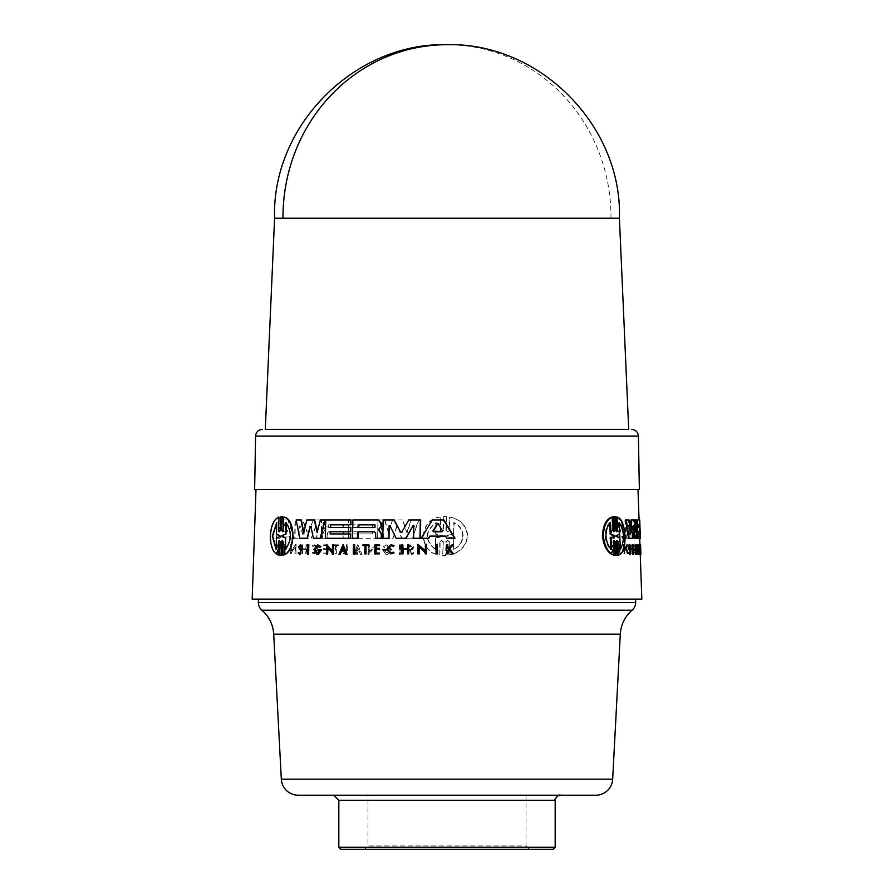 <?xml version="1.0" encoding="UTF-8"?>
<svg xmlns="http://www.w3.org/2000/svg" width="894" height="894" viewBox="0 0 894 894"><rect width="100%" height="100%" fill="white"/><g stroke="black" fill="none" stroke-linecap="round" stroke-linejoin="round"><path stroke-width="0.67" stroke-dasharray="4.47 3.35" d="M274.592 218.225L619.408 218.225M390.052 429.411L628.706 429.411L390.052 429.411M595.806 795.213L298.194 795.213M624.917 519.95L625.61 538.289L627.923 538.289L627.879 525.84L630.538 538.289L633.31 538.289L634.718 526.119L635.153 538.289L636.383 538.289L635.735 519.95L633.321 519.95L631.98 532.109L629.007 519.95L624.917 519.95L628.247 519.95L630.114 533.159L630.348 529.673M630.941 519.95L633.723 519.95L635.098 532.612L635.254 527.549M635.455 519.95L636.517 519.95L636.148 538.289L636.83 538.289M634.885 538.289L634.181 538.289M633.064 528.455L632.46 526.331L631.846 538.289L632.55 538.289M629.164 538.289L628.448 538.289M636.137 549.598L636.874 549.598L635.891 554.347M635.746 544.77L636.383 547.508L635.802 546.245L636.494 546.245M636.383 547.508C635.701 545.418 635.31 546.122 635.176 549.598L636.036 552.95L636.17 550.559M639.065 553.107L638.126 547.43L638.215 554.347M637.88 544.804L639.009 551.509L638.819 546.223M638.774 544.804L639.109 554.347M639.746 544.815L639.813 551.866M640.897 554.347L639.914 554.347M629.488 550.637C629.879 553.587 629.599 554.235 628.638 552.581L629.979 553.744M629.007 544.804L629.834 546.368L628.616 547.273L629.644 549.765L629.298 554.783M629.51 546.77L628.616 547.273M632.382 544.804L632.729 554.347M617.329 541.775L616.525 540.378L615.81 541.775L616.357 555.42L614.971 555.42M614.424 541.775L613.552 540.378L612.792 541.775L613.329 555.04M611.787 517.09L612.323 530.354L613.206 531.751L613.954 530.354M613.407 516.71L614.804 516.698L615.351 530.354L616.178 531.751L616.882 530.343M616.357 517.09C625.912 518.844 627.387 552.838 617.855 555.04M396.143 538.289L390.309 525.84L389.181 526.119L389.963 525.84M382.8 538.289L383.47 519.95L394.209 519.95M401.752 532.109L400.624 532.109L402.099 532.109L409.128 519.95L420.694 519.95M413.631 538.289L414.213 526.13L413.006 525.84L413.855 526.13M358.192 538.289L375.938 538.289L376.028 533.148L374.843 531.852M330.154 533.953L350.727 533.953L350.314 538.289L352.851 538.289L353.164 519.95L378.151 519.95L350.973 519.95L350.549 524.8L372.306 524.8L372.262 527.494L350.493 527.494L350.426 531.796L372.183 531.796L372.485 533.953L350.727 533.953L350.314 538.289L377.626 538.289L377.95 519.95L350.627 519.95L350.549 524.8L372.653 524.8L372.608 527.494L350.839 527.494L350.426 531.796L372.53 531.796L372.485 533.953M421.242 538.289L432.73 519.95L443.893 519.95M446.821 538.289L445.916 536.098M426.762 553.878L425.6 553.878L425.622 552.637L419.42 547.296M419.297 553.878L418.146 553.878L418.325 544.334M425.298 550.715L425.79 544.334L426.941 544.334M345.52 554.347L344.592 551.084M340.413 554.347L339.307 554.347L343.296 544.815M332.367 551.106L332.825 544.804L333.685 544.804M333.518 554.347L332.657 554.347L332.68 553.107L328.053 547.843M327.942 554.347L327.081 554.347L327.249 544.804M307.514 554.347L308.039 544.804L308.81 544.804M330.266 527.494L350.493 527.494M322.756 538.289L327.405 538.289L327.495 533.148L328.545 531.852L343.408 531.852L343.296 538.289L348.47 538.289L348.783 519.95L325.863 519.95L323.013 523.526L322.969 525.605L325.327 529.539L322.835 534.031L322.756 538.289L325.707 538.289L326.031 519.95L350.627 519.95M299.713 538.289L296.551 519.95L301.334 519.95M303.792 532.355L307.167 519.95L314.666 519.95M317.303 531.885L320.689 519.95L325.248 519.95M313.403 538.289L311.235 526.331L310.296 526.331L310.888 526.331M281.61 555.42L280.168 555.42L280.437 541.775L279.666 540.378L278.827 541.775M278.559 555.04C273.586 552.95 270.971 546.625 270.726 536.065C271.418 525.538 274.29 519.213 279.33 517.09M279.062 530.354L279.833 531.751L280.671 530.354L280.94 516.71L282.381 516.698M282.113 530.354L282.917 531.751L283.789 530.343L284.046 517.09M283.297 555.04L283.554 541.775L282.75 540.378L281.889 541.775M300.239 554.783L298.495 552.917L299.166 552.581L300.261 553.744L300.987 550.637L298.875 547.195L300.563 544.804M301.39 546.77L300.183 545.932M318.543 554.347L317.158 554.347L314.297 549.598L318.018 544.77M319.974 547.508L317.649 546.245M317.526 552.95L320.376 550.559M318.365 550.559L318.722 549.598L321.639 549.598M408.033 548.849L408.111 544.804L409.228 544.804M409.061 553.878L407.943 553.878L408.033 549.385M402.982 553.878L401.887 553.878L402.043 544.804L403.138 544.804M375.748 553.073L379.604 553.073M374.809 553.878L375.312 544.804L379.749 544.804M375.838 548.279L379.693 548.279M453.996 553.878L452.755 553.878L448.967 549.687L448.028 550.659M447.972 553.878L447.034 553.878L447.212 544.804L448.151 544.804M449.079 548.301L452.42 544.804L453.627 544.804M391.214 553.878L386.823 549.296L391.382 544.714M393.505 546.379L391.024 545.653M390.89 552.939L393.494 552.146M366.115 553.878L365.132 553.878L365.277 545.575M362.919 545.575L363.277 544.804L368.183 544.804M368.16 545.575L366.261 545.575M353.253 553.878L353.745 544.804L354.706 544.804M354.225 552.984L357.477 552.984M437.591 553.878L436.395 553.878L436.585 544.334L437.781 544.334M255.997 489.588L638.003 489.588L255.997 489.588M639.936 544.815L640.26 554.347M638.014 538.289L637.321 538.289M637.031 529.762L636.673 519.95L639.065 519.95L639.232 524.8L639.914 524.8M639.322 527.494L639.478 531.796L640.149 531.796L639.992 527.494L638.472 527.494M639.556 533.953L639.042 519.95L636.64 519.95L636.159 523.526L636.696 538.289L637.657 538.289L637.612 531.852L639.288 531.852L639.512 538.289L640.383 538.289L640.216 533.953L638.025 533.953L637.947 531.796L638.629 531.796L637.947 531.796M641.825 599.136L252.175 599.136M443.033 555.42L445.871 555.42L446.14 541.775L447.782 540.378L449.38 541.775L449.101 555.04C459.851 552.95 466.109 546.625 467.875 536.065C466.579 525.538 460.578 519.213 449.872 517.09L449.604 530.354L447.961 531.751L446.374 530.354L446.642 516.71L443.804 516.698L443.536 530.354L441.904 531.751L440.34 530.343L440.597 517.09C418.973 518.844 417.777 552.838 439.848 555.04L440.116 541.775L441.737 540.378L443.312 541.775L442.653 555.42L444.05 555.465L445.48 555.42L446.14 541.775M399.495 544.804L399.327 554.347L400.4 554.347L400.579 544.804L399.149 544.804L398.981 554.347L400.4 554.347M414.213 552.917L413.196 552.581L411.486 553.744L410.525 550.637L412.782 549.151L413.888 547.195L411.43 544.804L409.072 546.368L410.1 546.77L411.408 545.932L412.782 547.273L409.966 549.765L411.463 554.783L414.213 552.917L413.196 552.581M360.673 554.347L361.869 554.347L357.958 544.815L353.778 554.347L354.952 554.347L356.382 551.084L359.332 551.084L360.338 554.347L361.534 554.347L357.958 544.815M374.809 547.43L374.687 554.347L375.703 554.347L375.871 544.804L369.289 551.509L369.401 544.804L368.429 544.804L368.261 554.347L369.233 554.347L369.256 553.107L374.809 547.43L374.351 554.347L375.703 554.347M386.174 554.347L387.951 554.347L391.874 549.598L387.236 544.77L383.548 546.58L384.643 547.508L387.203 546.245L390.421 549.598L387.091 552.95L384.018 550.559L386.119 550.559L386.141 549.598L382.487 549.598L385.839 554.347L387.605 554.347L391.527 549.598L386.89 544.77L383.548 546.58M412.48 538.289L418.839 519.95L411.419 519.95L406.926 533.159L402.892 519.95L392.611 519.95L388.443 532.612L384.856 519.95L379.235 519.95L384.364 538.289L393.069 538.289L396.947 526.331L398.243 526.331L401.741 538.289L412.48 538.289L418.47 519.95L411.419 519.95M393.069 538.289L396.601 526.331L398.243 526.331L401.395 538.289L412.123 538.289M377.626 538.289L377.95 519.95M285.387 544.334L284.728 544.334L284.549 553.878L285.197 553.878L285.387 544.334L284.348 544.334L284.549 553.878M343.475 552.984L343.464 553.878L347.196 553.878L347.353 544.804L346.425 544.804L346.28 552.984L343.14 552.984L346.28 552.984M338.323 545.575L338.334 544.804L333.909 544.804L333.898 545.575L335.596 545.575L335.451 553.878L336.334 553.878L336.479 545.575L338.323 545.575L337.999 544.804L333.909 544.804M313.168 546.379L314.8 545.653L317.482 549.296L314.677 552.939L312.989 552.146L312.542 552.872L314.654 553.878L318.197 549.296L314.822 544.714L312.755 545.631L312.811 546.379L314.453 545.653L317.135 549.296L314.33 552.939L312.989 552.146M277.274 544.804L278.515 549.05L276.257 553.878L278.794 549.687L279.621 553.878L279.811 544.804L279.274 548.301L277.274 544.804L276.302 544.804L278.515 549.05M323.874 553.073L323.863 553.878L327.562 553.878L327.718 544.804L324.019 544.804L324.008 545.575L326.925 545.575L326.88 548.279L323.952 548.279L323.941 549.385L326.858 549.385L326.791 553.073L323.527 553.073L323.516 553.878L327.562 553.878M302.038 544.804L301.87 553.878L302.619 553.878L302.708 549.385L306.139 549.385L306.05 553.878L306.821 553.878L306.988 544.804L306.217 544.804L306.15 548.849L302.72 548.849L302.787 544.804L301.68 544.804L301.513 553.878L302.619 553.878M295.221 553.878L295.948 553.878L296.126 544.334L291.422 551.05L291.556 544.334L290.863 544.334L290.684 553.878L291.366 553.878L291.388 552.637L295.355 546.972L294.864 553.878L295.579 553.878L296.126 544.334M289.231 536.098L289.935 538.289L294.26 538.289L288.259 519.95L282.236 519.95L276.246 538.289L280.001 538.289L280.727 536.098L289.231 536.098L289.567 538.289L294.26 538.289M311.201 538.289L315.884 525.84L317.102 526.119L316.878 538.289L321.471 538.289L321.795 519.95L313.47 519.95L308.396 532.109L307.346 532.109L302.876 519.95L295.389 519.95L295.042 538.289L299.088 538.289L299.311 526.13L300.105 525.84L304.385 538.289L311.201 538.289L316.23 525.84L317.102 526.119L316.532 538.289L321.471 538.289M313.47 519.95L308.05 532.109L307 532.109L308.396 532.109L307 532.109L302.518 519.95L295.02 519.95L294.685 538.289L298.73 538.289L298.954 526.13L300.105 525.84L304.027 538.289L310.855 538.289M619.039 544.334L618.86 553.878L619.039 544.334L619.788 544.334L619.62 553.878L618.86 553.878M640.048 552.984L639.892 544.804L640.048 552.984L640.83 552.984L640.16 552.984M639.534 553.878L639.389 544.804L639.433 553.878L640.216 553.878L640.104 545.575L639.422 545.575M634.516 552.146L635.12 553.878L635.98 549.296C635.645 545.083 635.042 543.854 634.159 545.631L634.327 546.379L635.522 545.653L634.327 546.379C635.019 544.971 635.511 545.943 635.779 549.296C635.735 552.704 635.31 553.654 634.516 552.146L635.79 552.939L634.516 552.146M634.796 544.714L634.159 545.631L635.031 546.379C635.712 544.971 636.193 545.943 636.472 549.296C636.427 552.704 636.003 553.654 635.209 552.146L635.824 553.878L636.673 549.296C636.338 545.083 635.735 543.854 634.863 545.631L635.489 544.714L634.796 544.714M611.407 553.878L613.239 549.687L614.346 553.878L613.977 544.804L613.642 548.301L610.669 544.804L612.915 549.05L610.747 553.878L612.2 553.878L614.022 549.687L614.524 550.659L613.742 550.659M637.981 549.385L637.556 553.878L638.282 553.878L637.97 544.804L637.232 544.804L637.947 548.279L637.388 549.385L638.662 549.385L638.037 548.279L638.629 548.279L638.528 545.575L637.232 544.804M631.633 544.804L631.79 548.849L630.248 548.849L629.734 544.804L630.069 553.878L630.27 549.385L631.801 549.385L632.293 553.878L631.633 544.804L632.349 544.804L632.494 548.849L630.248 548.849M623.978 552.637L626.225 546.972L626.906 553.878L626.549 544.334L623.923 551.05L623.196 544.334L623.554 553.878L626.951 546.972L627.208 553.878L626.482 553.878M621.598 536.098L622.224 538.289L625.129 538.289L620.011 519.95L614.86 519.95L609.73 538.289L613.776 538.289L614.357 536.098L622.347 536.098L622.962 538.289L625.129 538.289M634.449 525.84L635.41 526.13L634.449 525.84M631.98 532.109L629.722 519.95L625.644 519.95L626.336 538.289L628.65 538.289L627.879 525.84L628.605 525.84L631.253 538.289L634.002 538.289L635.41 526.119L635.846 538.289L637.076 538.289L636.427 519.95L634.025 519.95L632.684 532.109L631.98 532.109M637.701 524.8L638.383 524.8L637.701 524.8L637.791 527.494M446.374 530.354L447.57 531.751L449.604 530.354M449.101 555.04L448.71 555.04C459.449 552.939 465.696 546.614 467.461 536.065C466.176 525.549 460.175 519.224 449.481 517.09L449.213 530.354M412.145 548.38L412.425 547.273L411.05 545.932L410.1 546.77M410.525 550.637L413.52 547.195L411.072 544.804L408.714 546.368L409.743 546.77M384.018 550.559L386.744 552.95L390.075 549.598L386.856 546.245L384.643 547.508M312.643 552.146L312.196 552.872L314.308 553.878L317.851 549.296L314.476 544.714L312.408 545.631L312.811 546.379M324.891 530.187L325.125 528.991M629.834 546.368L630.549 546.368M637.254 546.58L636.573 546.58M636.606 550.559L637.299 550.559M636.841 530.187L637.59 529.539L636.852 523.526L637.333 519.95L636.64 519.95M258.366 599.136L635.634 599.136L258.366 599.136M453.236 549.475L453.873 537.964L453.236 549.475C458.924 546.726 462.075 542.256 462.723 536.065C462.377 529.918 459.393 525.448 453.783 522.655L453.549 534.165L446.464 535.517L446.441 536.612L453.47 537.964M453.549 534.165L454.186 522.655C459.795 525.437 462.768 529.907 463.137 536.065C462.5 542.245 459.326 546.715 453.638 549.475M442.441 536.601L443.022 536.065L442.463 535.528L435.646 534.21L435.87 522.655C424.594 531.449 424.415 540.389 435.344 549.475L435.579 537.92L443.413 536.065L435.646 534.21M282.325 531.818L284.828 523.895L285.432 523.895L287.656 531.248L286.918 531.818L285.052 523.895L282.046 530.98L282.325 531.818L286.918 531.818M342.201 527.538L327.986 527.538L342.201 527.538L343.363 526.197L342.246 524.845L328.031 524.845L327.986 527.538M328.333 527.538L328.377 524.845L342.581 524.845L343.698 526.197L342.536 527.538M276.157 549.475L276.391 537.964M611.608 549.475L610.814 549.475L610.781 548.648M609.742 523.471L609.708 522.655C606.735 525.437 605.227 529.907 605.171 536.065C605.763 542.245 607.641 546.715 610.814 549.475M616.614 535.528L615.586 536.065L616.659 536.601M616.759 531.818L615.687 530.98L617.419 523.895L619.888 531.818L620.894 531.248L618.179 523.895L616.759 531.818L620.648 531.818M639.758 527.538L637.411 527.538L639.758 527.538L639.668 524.845L638.003 524.845L638.092 527.538M637.411 527.538L637.31 524.845L638.986 524.845L639.087 527.538M447 795.213L333.753 795.213L447 795.213M367.97 795.213L526.03 795.213L367.97 795.213L367.97 845.914L526.03 845.914L529.404 849.3L364.596 849.3L529.404 849.3M526.03 795.213L526.03 845.914L367.97 845.914L364.596 849.3M639.355 489.588L254.645 489.588M443.312 541.775L442.653 555.42M442.921 541.775L441.345 540.378L440.116 541.775M439.848 555.04L439.725 541.775M440.597 517.09L440.217 517.09C418.604 518.855 417.42 552.827 439.468 555.04M440.34 530.343L440.217 517.09M439.96 530.343L441.524 531.751L443.536 530.354M443.804 516.698L443.145 530.354M446.642 516.71L443.424 516.698M445.983 530.354L446.262 516.71M449.38 541.775L448.71 555.04M448.978 541.775L447.391 540.378L445.748 541.775M400.579 544.804L399.149 544.804M400.054 554.347L400.221 544.804M410.167 550.637L411.117 553.744L412.838 552.581M411.788 548.38L409.608 549.765L411.106 554.783L413.855 552.917M359.332 551.084L360.338 554.347M356.382 551.084L358.997 551.084M354.952 554.347L356.036 551.084M353.778 554.347L354.605 554.347M357.622 544.815L353.432 554.347M369.256 553.107L374.474 547.43M369.233 554.347L368.92 553.107M368.261 554.347L368.898 554.347M368.429 544.804L367.915 554.347M369.401 544.804L368.082 544.804M369.289 551.509L369.066 544.804M375.871 544.804L368.943 551.509M375.357 554.347L375.525 544.804M382.487 549.598L385.839 554.347M386.141 549.598L382.14 549.598M386.119 550.559L385.795 549.598M383.671 550.559L385.772 550.559M383.213 546.58L384.308 547.508M384.364 538.289L392.723 538.289M379.235 519.95L384.018 538.289M384.856 519.95L378.9 519.95M388.443 532.612L384.509 519.95M392.611 519.95L388.097 532.612M402.892 519.95L392.265 519.95M406.926 533.159L402.535 519.95M411.061 519.95L406.569 533.159M372.15 533.953L350.381 533.953M285.197 553.878L285.007 544.334M284.169 553.878L284.817 553.878M347.196 553.878L343.117 553.878L343.14 552.984M346.425 544.804L345.933 552.984M347.353 544.804L346.079 544.804M346.861 553.878L347.017 544.804M336.479 545.575L337.977 545.575M336.334 553.878L336.144 545.575M335.596 545.575L335.105 553.878M333.898 545.575L335.25 545.575M333.563 544.804L333.551 545.575M278.783 548.301L276.872 544.804M279.274 548.301L278.392 548.301M279.341 544.804L278.883 548.301M279.811 544.804L278.95 544.804M279.621 553.878L279.42 544.804M279.23 550.659L278.772 553.878M278.794 549.687L278.839 550.659M276.838 553.878L278.403 549.687M278.123 549.05L275.855 553.878M326.791 553.073L323.527 553.073M326.858 549.385L326.455 553.073M323.941 549.385L326.522 549.385M323.952 548.279L323.594 549.385M326.88 548.279L323.617 548.279M326.925 545.575L326.533 548.279M324.008 545.575L326.589 545.575M324.019 544.804L323.662 545.575M327.718 544.804L323.673 544.804M327.215 553.878L327.383 544.804M302.787 544.804L301.68 544.804M302.72 548.849L302.429 544.804M306.15 548.849L302.362 548.849M306.217 544.804L305.793 548.849M306.988 544.804L305.871 544.804M306.821 553.878L306.642 544.804M306.139 549.385L305.703 553.878M302.708 549.385L305.782 549.385M302.261 553.878L302.351 549.385M295.355 546.972L294.864 553.878M291.388 552.637L294.986 546.972M291.366 553.878L291.019 552.637M290.863 544.334L290.315 553.878M291.556 544.334L290.494 544.334M291.422 551.05L291.187 544.334M295.758 544.334L291.053 551.05M280.727 536.098L288.863 536.098M280.001 538.289L280.336 536.098M276.246 538.289L279.61 538.289M282.236 519.95L275.844 538.289M288.259 519.95L281.856 519.95M293.902 538.289L287.89 519.95M328.545 531.852L343.408 531.852M328.199 531.852L327.495 533.148M327.07 538.289L327.159 533.148M322.835 534.031L322.41 538.289M324.544 530.187L322.488 534.031M322.969 525.605L324.779 528.991M325.863 519.95L322.667 523.526L322.622 525.605M348.783 519.95L325.517 519.95M348.47 538.289L348.448 519.95M343.296 538.289L348.124 538.289M343.061 531.852L342.95 538.289M299.747 525.84L298.954 526.13L299.747 525.84M321.795 519.95L313.123 519.95M321.125 538.289L321.449 519.95M616.357 555.42L617.128 555.42M614.804 516.698L615.586 516.698M618.492 544.334L619.251 544.334M619.408 553.878L620.168 553.878L619.788 544.334M633.041 554.347L633.734 554.347M631.957 544.804L633.388 544.804M639.433 553.878L640.886 553.878L640.73 552.984M639.143 545.575L639.825 545.575L640.115 553.878L640.752 553.878M639.936 544.804L640.551 544.804L640.83 552.984M639.244 545.575L639.914 545.575M638.942 545.575L639.825 545.575M638.919 544.804L639.623 545.575M640.104 545.575L640.07 544.804M634.394 552.872L635.098 552.872M613.239 549.687L614.022 549.687M610.747 553.878L612.2 553.878M612.915 549.05L613.697 549.05L611.552 553.878M610.669 544.804L611.462 544.804L613.697 549.05M613.139 548.301L613.921 548.301L612.099 544.804M613.507 544.804L614.29 544.804L614.435 548.301M614.346 553.878L615.117 553.878L614.759 544.804M613.876 553.878L615.117 553.878M614.524 550.659L614.659 553.878M637.523 553.073L638.797 553.073L638.662 549.385M638.115 553.073L638.797 553.073M637.388 549.385L638.081 549.385M637.355 548.279L638.037 548.279M637.947 548.279L638.629 548.279M637.847 545.575L638.528 545.575M637.254 545.575L637.947 545.575M637.556 553.878L638.964 553.878L638.651 544.804M638.204 553.073L638.964 553.878M631.79 548.849L632.494 548.849M632.293 553.878L632.997 553.878L632.349 544.804M631.969 553.878L632.997 553.878M631.801 549.385L632.516 549.385L632.673 553.878M630.27 549.385L632.516 549.385M630.438 553.878L631.142 553.878L630.985 549.385M630.069 553.878L631.142 553.878M629.734 544.804L630.449 544.804L630.784 553.878M630.963 548.849L630.806 544.804M639.825 554.347L639.221 554.347M638.372 554.347L639.054 554.347M638.126 547.43L638.808 547.43M638.886 544.804L639.568 544.804M639.009 551.509L639.691 551.509M626.225 546.972L626.951 546.972M624.023 553.878L624.761 553.878L624.716 552.637M623.554 553.878L624.761 553.878M623.196 544.334L623.934 544.334L624.291 553.878M623.923 551.05L624.66 551.05L624.403 544.334M626.549 544.334L627.275 544.334L624.66 551.05M626.906 553.878L627.633 553.878L627.275 544.334M636.282 554.347L636.964 554.347M636.874 549.598L637.567 549.598M622.224 538.289L622.962 538.289M614.357 536.098L622.347 536.098M613.776 538.289L614.558 538.289L615.139 536.098M609.73 538.289L614.558 538.289M614.86 519.95L615.631 519.95L610.535 538.289M620.011 519.95L615.631 519.95M625.856 538.289L620.76 519.95M638.707 533.953L638.025 533.953M639.892 524.8L639.724 519.95L639.042 519.95L639.735 519.95L637.333 519.95M637.657 538.289L638.338 538.289L637.377 538.289L637.523 530.187M636.696 538.289L637.377 538.289M636.539 534.031L637.232 534.031M636.237 525.605L636.93 525.605M639.512 538.289L640.361 538.289M639.288 531.852L639.959 531.852L640.193 538.289M637.612 531.852L639.959 531.852M638.294 531.852L638.16 533.148L637.478 533.148M638.338 538.289L638.16 533.148M629.722 519.95L628.247 519.95M635.098 532.612L635.79 532.612M633.723 519.95L634.416 519.95M630.114 533.159L630.829 533.159M633.31 538.289L634.002 538.289M630.538 538.289L631.253 538.289M627.923 538.289L628.65 538.289M625.61 538.289L626.336 538.289M633.321 519.95L634.025 519.95M635.735 519.95L636.427 519.95M636.383 538.289L637.076 538.289M635.153 538.289L635.846 538.289M357.578 547.609L356.281 550.536L358.773 550.536L357.578 547.609L359.109 550.536L356.281 550.536M285.052 523.895L284.448 523.895L285.052 523.895M618.704 523.895L617.419 523.895L618.704 523.895M453.873 537.964L446.832 536.612L446.855 535.517L453.951 534.165M435.579 537.92L435.344 549.475M435.724 549.475C424.784 540.434 424.963 531.494 436.25 522.655L435.87 522.655M436.25 522.655L436.026 534.21M435.959 537.92L442.832 536.601M356.617 550.536L357.913 547.609M287.287 531.818L282.705 531.818M276.794 537.964L280.247 536.612L280.269 535.517L276.872 534.165L276.715 522.655M285.7 549.475C292.159 540.434 292.338 531.494 286.225 522.655L285.845 522.655M344.38 550.536L342.905 547.609M442.306 531.818L442.888 530.98L438.753 523.895L437.624 523.895L438.373 523.895M375.257 527.538L375.301 524.845M609.708 522.655L610.501 522.655M619.877 537.92L619.129 537.92L619.576 549.475L620.335 549.475M619.576 549.475L620.291 548.458M619.318 523.66L618.525 522.655L619.285 522.655M618.525 522.655L618.983 534.21L619.732 534.21M615.843 535.528L618.983 534.21M619.129 537.92L615.888 536.601M640.562 550.536L639.88 550.536L640.562 550.536M640.003 550.536L639.847 547.609L640.517 547.609M639.847 547.609L639.88 550.536M619.888 531.818L615.988 531.818M637.31 524.845L638.003 524.845M638.986 524.845L639.668 524.845M555.174 847.266L338.826 847.266M553.151 849.3L340.849 849.3M611.004 218.225A172.408 164.004 90 0 0 447 44.7M638.417 436.06L255.583 436.06M632.08 610.222L261.92 610.222M635.634 602.522L258.366 602.522M612.681 779.188L281.319 779.188M628.873 548.38L629.588 548.38M620.291 634.159L273.709 634.159M555.174 800.286L338.826 800.286M615.81 541.775L616.581 541.775M616.122 530.354L615.351 530.354M613.116 530.354L612.323 530.354M612.792 541.775L613.575 541.775M629.644 549.765L630.359 549.765M637.534 528.991L636.841 528.991M636.528 527.818L637.221 527.818M636.159 523.526L636.852 523.526M615.687 530.98L616.458 530.98M620.101 530.98L620.849 530.98M613.206 531.751L613.988 531.751M636.036 552.95L636.729 552.95M616.525 540.378L617.285 540.378M616.178 531.751L616.949 531.751M613.552 540.378L614.334 540.378M635.12 553.878L635.824 553.878M629.041 545.932L629.767 545.932M632.617 525.851L633.321 525.851M634.561 525.516L635.254 525.516M627.677 525.516L628.393 525.516M631.779 532.545L632.483 532.545M617.665 523.593L618.436 523.593"/><path stroke-width="1.34" d="M282.996 218.225L274.592 218.225L265.294 429.411L628.706 429.411L619.408 218.225L282.996 218.225A172.408 164.004 -90 0 1 447 44.7C354.471 42.286 271.586 125.708 274.592 218.225M273.709 634.159C273.061 624.571 269.128 616.592 261.92 610.222A10.147 10.147 0 0 1 258.366 602.522L635.634 602.522A10.147 10.147 0 0 1 632.08 610.222C624.872 616.592 620.939 624.571 620.291 634.159L612.681 779.188A16.908 16.908 0 0 1 595.806 795.213L298.194 795.213A16.908 16.908 0 0 1 281.319 779.188L273.709 634.159L620.291 634.159M265.294 429.411L628.706 429.411M638.417 436.06L255.583 436.06L254.645 489.588L639.355 489.588L638.417 436.06C637.958 432.014 635.701 429.802 631.656 429.411M631.846 538.289L628.448 538.289L625.621 519.95L628.963 519.95L630.829 533.159L631.645 519.95L634.416 519.95L635.79 532.612L636.148 519.95L639.735 519.95L639.914 524.8L638.383 524.8L638.472 527.494L640.003 527.494L640.149 531.796L638.629 531.796L639.478 531.796L639.556 533.953M630.348 529.673L630.941 519.95L631.645 519.95M635.254 527.549L635.455 519.95L636.148 519.95M636.148 538.289L634.885 538.289L633.511 526.331L632.55 538.289L629.164 538.289L626.348 519.95M637.198 519.95L636.83 538.289L634.181 538.289L633.064 528.455M636.494 546.245L637.064 547.508C636.394 545.418 636.003 546.122 635.869 549.598L636.729 552.95L637.299 550.559L636.17 550.559L636.137 549.598L637.567 549.598L636.964 554.347L635.891 554.347L634.829 549.598L635.746 544.77L637.254 546.58L636.383 547.508M639.903 554.347L639.109 554.347L639.065 553.107L639.746 553.107L638.808 547.43L639.054 554.347L638.215 554.347L637.88 544.804L638.562 544.804L639.691 551.509L639.568 544.804L639.903 554.347L640.506 554.347L640.428 544.815L639.746 544.815L639.813 551.866M638.819 546.223L638.774 544.804L639.456 544.804M629.342 547.273L630.225 546.77L629.342 547.273L630.359 549.765L630.013 554.783L628.292 552.917L629.365 552.581C630.315 554.235 630.594 553.587 630.203 550.637L628.951 547.195L629.722 544.804L630.549 546.368L629.51 546.77M630.203 550.637L629.488 550.637L628.236 547.195L629.007 544.804L629.722 544.804M632.729 554.347L632.382 544.804L633.388 544.804L633.734 554.347L632.729 554.347M616.357 555.42L614.971 555.42L614.424 541.775L615.195 541.775L615.742 555.42L614.971 555.42L616.357 555.42M615.195 541.775L614.334 540.378L613.575 541.775L614.111 555.04L613.329 555.04C607.562 552.95 603.919 546.625 602.4 536.065C603.003 525.538 606.132 519.213 611.787 517.09L612.58 517.09L613.116 530.354L613.988 531.751L614.737 530.354L614.189 516.71L615.586 516.698L616.122 530.354L616.949 531.751L617.642 530.343L617.117 517.09C626.638 518.855 628.113 552.827 618.614 555.04L618.089 541.775L617.329 541.775L617.855 555.04L618.614 555.04M614.737 530.354L613.954 530.354L613.407 516.71L615.586 516.698M617.642 530.343L616.882 530.343L616.357 517.09L617.117 517.09M390.309 525.84L389.181 526.119L388.957 538.289L383.146 538.289M389.181 526.13L388.611 538.289L382.8 538.289L383.124 519.95L394.209 519.95L400.624 532.109L402.099 532.109M401.752 532.109L400.266 532.109L401.752 532.109L408.77 519.95L420.694 519.95L420.348 538.289L413.989 538.289M414.213 526.13L413.006 525.84L406.077 538.289L396.489 538.289M378.296 519.95L381.827 523.526L381.794 525.605L378.765 529.539L381.626 534.031L381.559 538.289L377.972 538.289M358.304 531.852L374.497 531.852L358.304 531.852L358.192 538.289L352.504 538.289L352.828 519.95L378.151 519.95L381.481 523.526L381.447 525.605L379.034 528.991M430.17 536.098L428.472 538.289L421.242 538.289L432.35 519.95L443.893 519.95L455.024 538.289L446.821 538.289L445.525 536.098L430.17 536.098L428.841 538.289L421.61 538.289M443.513 519.95L454.621 538.289L447.212 538.289M419.42 546.972L419.297 553.878L417.777 553.878L417.956 544.334L425.287 551.05L425.421 544.334L426.572 544.334L426.393 553.878L425.231 553.878L425.253 552.637L419.062 546.972L418.928 553.878M417.956 544.334L425.656 551.05M426.572 544.334L426.393 553.878M341.776 551.084L340.078 554.347L341.776 551.084L344.257 551.084L345.52 554.347L346.66 554.347L345.855 554.347M343.296 544.815L347.006 554.347L343.296 544.815M333.685 544.804L333.518 554.347L332.311 554.347L332.333 553.107L327.718 547.43L327.595 554.347L326.746 554.347L326.913 544.804L332.367 551.509L332.479 544.804L333.685 544.804M328.064 547.43L327.595 554.347M326.913 544.804L332.702 551.509M308.452 544.804L308.285 554.347L307.514 554.347L307.681 544.804L308.81 544.804L308.631 554.347L307.86 554.347M330.657 524.8L330.266 527.494L350.839 527.494L350.761 531.796L330.188 531.796L330.154 533.953L350.727 533.953L350.649 538.289L325.36 538.289L325.684 519.95L350.973 519.95L350.884 524.8L330.657 524.8L330.601 527.494M330.534 531.796L330.489 533.953M350.381 533.953L350.314 538.289L327.405 538.289M311.235 526.331L310.296 526.331L307.402 538.289L300.071 538.289M310.296 526.331L307.055 538.289L299.713 538.289L296.182 519.95L301.334 519.95L303.96 533.159M300.976 519.95L303.602 533.159L306.821 519.95L314.666 519.95L317.459 532.612M314.319 519.95L317.113 532.612L320.343 519.95L325.248 519.95L320.499 538.289L313.749 538.289M279.777 555.42L281.23 555.42L281.889 541.775L281.61 555.42L279.777 555.42L280.046 541.775L279.263 540.378L278.436 541.775L278.168 555.04C273.173 552.939 270.547 546.614 270.301 536.065C271.005 525.549 273.877 519.224 278.939 517.09L278.671 530.354L278.939 517.09M278.436 541.775L278.168 555.04M278.671 530.354L279.442 531.751L280.28 530.354L280.548 516.71L282.001 516.698L280.94 516.71L282.381 516.698L281.722 530.354L282.538 531.751L283.398 530.343L283.666 517.09C295.758 518.855 295.467 552.827 282.917 555.04L283.174 541.775L282.359 540.378L281.498 541.775M283.666 517.09L284.046 517.09C296.115 518.844 295.825 552.838 283.297 555.04L282.917 555.04M298.808 552.581L299.903 553.744L300.63 550.637L298.518 547.195L300.205 544.804L302.094 546.368L301.032 546.77L300.183 545.932L299.233 547.273L301.032 549.765L299.881 554.783L298.127 552.917L299.166 552.581M300.362 545.955L299.602 547.273L301.39 549.765L299.881 554.783M320.03 550.559L318.365 550.559L318.376 549.598L321.639 549.598L318.543 554.347L316.811 554.347L313.95 549.598L317.672 544.77L320.879 546.58L319.627 547.508L317.649 546.245L315.057 549.598L317.526 552.95L320.03 550.559L318.711 550.559M317.828 546.256L315.403 549.598L316.755 552.604M402.792 544.804L403.071 548.849L407.686 548.849L407.753 544.804L408.871 544.804L408.703 553.878L407.586 553.878L407.675 549.385L403.06 549.385L402.982 553.878L401.529 553.878L401.697 544.804L402.792 544.804L402.713 548.849L407.686 548.849M408.871 544.804L408.703 553.878M379.257 553.073L379.246 553.878L379.604 553.073L375.748 553.073L375.815 549.385L379.324 549.385L379.347 548.279L379.671 549.385L376.162 549.385L376.095 553.073M379.347 548.279L375.838 548.279L375.882 545.575L379.391 545.575L379.414 544.804L374.977 544.804L374.809 553.878L379.246 553.878L375.156 553.878M379.414 544.804L379.738 545.575L376.229 545.575L376.173 548.279M448.967 549.687L448.028 550.659L447.972 553.878L446.642 553.878L446.821 544.804L447.76 544.804L447.693 548.301L448.687 548.301L452.029 544.804L453.236 544.804L449.179 549.05L453.593 553.878L452.364 553.878L448.576 549.687L448.028 550.659M447.76 544.804L448.084 548.301L448.687 548.301M453.236 544.804L449.57 549.05L453.593 553.878M393.148 552.146L394.053 552.872L390.868 553.878L386.476 549.296L391.036 544.714L394.075 545.631L393.505 546.379L391.024 545.653L387.393 549.296L390.89 552.939L393.148 552.146L393.706 552.872L390.868 553.878M391.036 544.714L394.075 545.631M391.203 545.653L387.739 549.296L390.477 552.85M364.942 545.575L362.919 545.575L362.93 544.804L368.183 544.804L368.16 545.575L365.925 545.575L366.115 553.878L364.797 553.878L364.942 545.575L363.255 545.575M354.56 552.984L354.706 544.804L353.409 544.804L353.253 553.878L357.119 553.878L357.477 552.984L357.466 553.878L353.588 553.878M437.401 544.334L437.591 553.878L436.015 553.878L436.205 544.334L437.401 544.334L437.211 553.878M255.997 489.588L252.175 599.136L641.825 599.136L640.26 554.347M637.031 529.762L637.321 538.289L639.702 538.289L639.936 544.815M638.003 489.588L639.065 519.95M638.383 524.8L639.232 524.8L639.322 527.494M317.672 544.77L320.879 546.58M300.205 544.804L302.094 546.368M379.268 530.187L378.687 528.991M614.111 555.04C608.378 552.939 604.746 546.614 603.238 536.065C603.83 525.549 606.937 519.224 612.58 517.09M636.584 554.347L635.522 549.598L636.439 544.77M258.366 599.136L258.366 602.522M635.634 599.136L635.634 602.522M276.157 549.475L272.29 536.065L276.715 522.655L276.469 534.165L279.878 535.517L279.856 536.612L276.391 537.964L276.157 549.475M276.704 523.102L272.704 536.065L276.168 549.028M281.901 536.601L281.923 535.528L285.611 534.21L285.845 522.655C291.969 531.449 291.802 540.389 285.32 549.475L285.544 537.92L281.901 536.601L282.314 535.528L285.611 534.21M433.445 531.818L432.897 530.98L437.244 523.895L438.373 523.895L442.508 530.98L441.915 531.818L433.445 531.818M438.753 523.895L437.624 523.895L433.199 531.248L441.915 531.818M359.042 527.538L357.868 526.197L359.086 524.845L374.966 524.845L374.921 527.538L359.042 527.538M374.966 524.845L359.422 524.845L358.203 526.197L359.377 527.538L374.921 527.538M611.608 549.475C608.456 546.726 606.59 542.256 605.987 536.065C606.043 529.918 607.551 525.448 610.501 522.655L610.982 534.165L614.659 535.517L614.703 536.612L611.138 537.964L611.608 549.475M616.659 536.601L616.614 535.528L619.732 534.21L619.285 522.655C624.437 531.449 624.783 540.389 620.335 549.475L619.877 537.92L616.659 536.601M555.174 847.266L553.151 849.3L340.849 849.3L338.826 847.266L555.174 847.266L555.174 800.286C553.442 799.728 559.912 793.492 560.247 795.213M338.826 847.266L338.826 800.286L555.174 800.286M357.142 552.984L354.225 552.984L354.37 544.804M365.925 545.575L365.78 553.878M367.836 544.804L367.825 545.575M393.729 545.631L393.159 546.379M447.637 550.659L447.581 553.878M403.06 549.385L402.624 553.878M407.675 549.385L402.702 549.385M321.292 549.598L318.197 554.347M320.533 546.58L319.627 547.508M301.736 546.368L301.032 546.77M280.548 516.71L282.001 516.698L281.722 530.354M309.95 526.331L310.888 526.331L309.95 526.331M324.902 519.95L320.153 538.289L313.403 538.289L310.888 526.331M350.627 519.95L350.549 524.8L330.311 524.8M350.493 527.494L350.426 531.796L330.188 531.796M333.35 544.804L333.183 554.347M340.078 554.347L338.96 554.347L342.95 544.815M344.257 551.084L341.441 551.084M445.525 536.098L429.791 536.098M374.497 531.852L375.681 533.148L375.592 538.289L381.213 538.289L381.291 534.031L378.933 530.187M357.969 531.852L357.857 538.289M388.834 526.119L389.963 525.84L388.834 526.119M413.006 525.84L405.72 538.289L396.143 538.289L389.963 525.84M412.648 525.84L413.855 526.13L412.648 525.84M420.325 519.95L419.979 538.289L413.631 538.289L413.855 526.13M393.852 519.95L400.624 532.109M617.128 555.42L615.742 555.42L617.128 555.42L616.581 541.775L617.285 540.378L618.089 541.775M633.433 554.347L633.086 544.804M640.886 553.878L640.573 544.804L639.936 544.804M629.979 553.744L629.365 552.581L628.292 552.917M630.013 554.783L629.018 552.917M640.562 551.084L640.506 554.347M640.585 554.347L640.707 551.084M640.897 554.347L640.428 544.815M639.791 554.347L639.746 553.107M638.897 554.347L638.562 544.804M636.863 550.559L636.83 549.598M639.702 538.289L640.361 538.289L640.227 533.953L638.707 533.953L638.629 531.796M640.383 538.289L638.014 538.289L637.366 519.95M640.216 533.953L640.138 531.796M639.992 527.494L639.892 524.8M342.905 547.609L344.034 550.536L341.676 550.536L342.905 547.609M437.624 523.895L438.373 523.895M640.517 547.609L640.674 550.536L640.517 547.609M285.544 537.92L285.7 549.475M286.225 522.655L285.991 534.21M285.924 537.92L282.292 536.601M343.24 547.609L342.011 550.536L344.034 550.536M610.814 549.475L610.334 537.964L611.138 537.964M610.334 537.964L613.921 536.612L613.876 535.517L610.177 534.165L609.708 522.655M610.982 534.165L610.177 534.165M620.291 548.458L619.318 523.66M261.92 610.222L632.08 610.222M281.319 779.188L612.681 779.188M628.683 549.151L629.398 549.151M614.703 536.612L613.921 536.612M613.876 535.517L614.659 535.517M255.583 436.06C256.042 432.014 258.299 429.802 262.344 429.411M338.826 800.286L333.753 795.213M619.408 218.225C622.414 125.708 539.529 42.286 447 44.7M615.675 555.465L616.447 555.465M614.111 516.665L614.893 516.665"/></g></svg>
